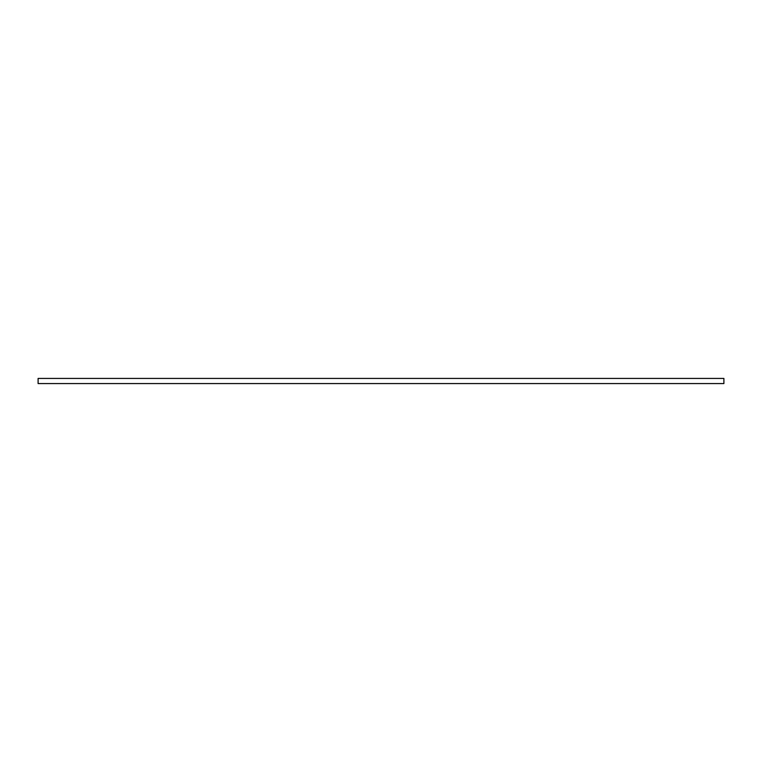 <?xml version="1.0" encoding="UTF-8"?>
<svg xmlns="http://www.w3.org/2000/svg" width="762" height="762" viewBox="0 0 762 762"><rect width="100%" height="100%" fill="white"/><g stroke="black" fill="none" stroke-linecap="round" stroke-linejoin="round"><path stroke-width="1.14" d="M723.9 378.428L38.1 378.428L723.9 378.428L723.9 383.572L38.1 383.572L38.1 378.428L38.1 383.572L723.9 383.572L723.9 378.428"/></g></svg>
